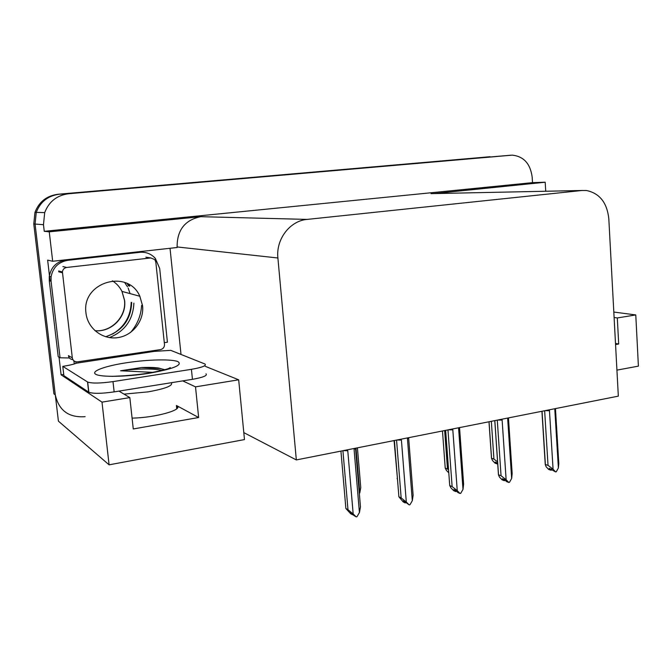 <?xml version="1.0" encoding="UTF-8"?>
<svg xmlns="http://www.w3.org/2000/svg" width="672" height="672" viewBox="0 0 672 672"><rect width="100%" height="100%" fill="white"/><g stroke="black" fill="none" stroke-linecap="round" stroke-linejoin="round"><path stroke-width="1.01" d="M129.772 286.154L128.696 284.399M118.961 391.112L129.83 397.589L102.001 402.133L109.091 464.831L58.414 421.151L35.078 224.045L36.254 212.386C40.362 201.734 48.107 195.67 59.48 194.183L490.056 156.727M63.731 374.405L61.102 374.8L59.035 357.176M170.024 248.279L181.012 354.438M50.081 280.963L47.636 260.123L52.685 261.257L177.164 247.489L177.106 246.943C177.055 230.034 184.943 219.946 200.768 216.678L49.249 231.832L52.685 261.257M434.053 193.578L545.194 182.23L532.51 182.65L44.251 231.311L43.47 224.692L44.705 212.604C48.955 201.55 56.969 195.258 68.72 193.729L512.266 155.14C523.74 156.383 530.368 163.716 532.174 177.139L532.51 182.65M545.74 191.251L545.194 182.23M616.93 370.129L638.4 366.131L635.779 314.933L613.813 312.052M102.001 402.133L61.102 374.8M49.249 231.832L44.251 231.311M109.091 464.831L244.482 439.58L238.678 379.806L205.246 366.316M296.335 459.934L618.324 396.144L608.807 218.644C607.043 202.675 599.617 193.301 586.53 190.52L581.893 190.495L307.121 219.408C289.951 220.777 275.797 239.266 277.897 257.989L296.335 459.934L243.802 432.608M238.678 379.806L195.51 386.862L182.717 380.881M635.779 314.933L617.308 317.948L614.107 317.503M617.308 317.948L618.694 343.997L615.493 343.459M129.83 397.589L133.274 428.963L198.643 417.522L176.392 405.46L176.744 408.769M132.082 418.118C155.484 417.749 183.918 409.668 176.896 405.77L176.392 405.46M198.643 417.522L195.51 386.862M618.694 343.997L615.552 344.551M109.385 337.596C124.925 331.229 133.09 319.738 133.888 303.139M129.326 286.045L128.117 284.071M85.117 416.674C68.821 417.833 58.884 410.584 55.306 394.909L35.078 224.045L36.254 212.386C40.362 201.734 48.107 195.67 59.48 194.183L510.787 155.207M55.306 394.909L53.928 393.859L33.785 223.944L34.961 212.36C39.043 201.768 46.746 195.728 58.061 194.258L489.602 156.761M130.561 332.455C137.298 324.652 140.986 315.638 141.607 305.441M356.009 448.115L359.789 492.878L359.352 493.618M359.789 492.878L360.772 487.628L357.42 447.838M352.674 514.382L353.094 514.618M354.656 448.384L354.094 449.476L359.428 512.576L357 516.676L356.202 516.86L354.346 515.802L350.347 512.711L352.498 514.752L352.657 514.198M352.498 514.752L350.658 513.71L345.878 508.528L347.987 509.712L342.922 450.71M354.094 449.476L355.538 448.207M359.428 512.576L360.469 506.94L355.53 448.375M343.274 450.635L347.777 450.736L347.054 449.887M347.987 509.712L353.178 513.979L347.777 450.736M356.202 516.86L353.178 513.979M340.939 451.105L345.878 508.528M394.069 440.572L397.438 478.565M397.505 479.422L397.085 478.405M448.787 472.836L446.41 470.417L445.234 468.115L447.493 469.048L444.654 430.55M442.478 430.987L445.234 468.115M447.493 469.048L448.56 469.778M497.675 463.151L495.281 462.042L497.053 463.898L494.987 463.126L492.5 460.522L491.501 458.27L493.928 459.102L491.341 421.302M489.04 421.764L491.543 458.228M493.928 459.102L497.591 461.84M497.498 462.958L497.213 463.672M497.053 463.898L497.146 462.739M405.392 502.606L405.997 502.732M408.005 437.816L407.467 438.883L412.306 500.732L409.962 504.739L409.198 504.907L405.149 501.9L403.166 500.917L405.216 502.933L405.35 502.102M405.216 502.933L403.242 501.95L398.891 496.801L401.159 497.91L396.556 440.084M407.467 438.883L408.668 437.682M412.306 500.732L413.12 495.256L408.652 438.01M396.917 440.009L401.419 440.084L400.722 439.261M401.159 497.91L406.308 502.076L401.419 440.084M409.198 504.907L406.308 502.076M394.405 440.513L398.891 496.801M455.944 491.299L456.616 491.24M456.28 490.896L456.322 491.467M455.776 491.593L455.893 490.518L453.818 489.611L455.776 491.593L453.684 490.669L450.946 487.897L449.728 485.554L452.13 486.604L447.964 429.895M459.144 427.686L458.623 428.728L459.665 427.577M458.623 428.728L463 489.376L463.613 484.058L459.572 428.056M463 489.376L460.74 493.29L460.009 493.458L457.884 492.517L455.927 490.535M448.333 429.828L452.819 429.878L452.155 429.064M452.13 486.604L457.254 490.661L452.819 429.878M460.009 493.458L457.254 490.661M445.654 430.357L449.728 485.554M504.47 480.446L505.21 480.203M504.773 479.749L504.832 480.589M508.2 417.967L507.696 418.984L511.652 478.472L509.468 482.303L508.763 482.462L506.528 481.58L504.655 479.623L502.438 478.758L504.311 480.707L504.412 479.531M504.311 480.707L502.102 479.833L499.489 477.112L498.464 474.793L501.052 475.751L497.28 420.126M507.696 418.984L508.62 417.883M511.652 478.472L512.156 473.542L508.494 418.412M497.658 420.05L502.127 420.092L501.497 419.294M501.052 475.751L506.134 479.716L502.127 420.092M508.763 482.462L506.134 479.716M494.827 420.613L498.515 474.76M551.09 470.014L551.888 469.602M551.368 469.115L551.435 470.14M555.307 408.635L554.82 409.634L558.382 468.006L556.273 471.752L555.593 471.904L549.142 468.325L550.931 470.249L551.023 468.997M550.931 470.249L548.621 469.426L546.126 466.738L545.252 464.503L548.033 465.326L544.639 410.743M554.82 409.634L555.635 408.568M558.382 468.006L558.802 463.487L555.492 409.122M545.017 410.668L549.469 410.693L548.864 409.903M548.033 465.326L553.073 469.199L549.469 410.693M555.593 471.904L553.073 469.199M542.052 411.256L545.37 464.394M152.83 372.364L120.59 370.768L141.523 367.559C148.529 367.231 154.35 367.416 158.987 368.105L164.581 369.751M206.002 373.817C207.64 375.581 203.12 377.42 192.444 379.327L114.148 391.877C101.556 393.674 93.131 393.792 88.847 392.238L63.874 375.656L62.79 366.358C69.023 365.408 73.542 364.35 76.348 363.191L154.106 351.406L170.73 350.347L205.01 364.031C206.64 365.702 202.112 367.466 191.419 369.331L112.997 381.612C100.397 383.368 91.955 383.51 87.679 382.049L62.79 366.358M143.06 252.244L137.542 251.983L66.024 259.896C56.641 261.559 51.064 267.044 49.291 276.343L49.283 280.72L58.212 356.681L60.052 357.79L69.426 357.974M49.283 280.72L51.072 281.266L51.08 276.864C52.87 267.49 58.481 261.962 67.931 260.291L139.919 252.311C146.059 251.807 151.208 253.84 155.35 258.409L159.692 268.498L167.42 342.199L164.304 342.67M154.106 351.406L154.014 350.566M74.306 363.93L73.895 360.814M75.818 361.771L75.953 362.956M51.072 281.266L60.052 357.79M164.153 369.516L159.81 368.466L141.523 367.559M162.103 370.406C152.687 368.138 133.753 368.903 120.59 370.768M85.982 313.11C87.629 328.474 102.648 339.914 117.692 337.646C132.762 335.614 144.278 320.712 142.565 305.718L139.835 296.26C128.092 268.498 81.48 282.064 85.949 312.782L85.982 313.11M155.82 262.046L154.812 259.602L150.805 257.939L66.713 267.464C64.193 267.943 62.765 269.438 62.42 271.95L72.307 357.865C72.92 360.654 74.693 361.981 77.599 361.838L160.499 349.608C163.178 348.936 164.506 347.206 164.489 344.417L155.82 262.046M72.307 357.865L68.435 355.631C68.905 358.05 70.384 359.377 72.878 359.604M68.72 193.729L58.061 194.258M43.47 224.692L33.785 223.944M307.121 219.408L200.768 216.678M581.893 190.495L431.038 193.645M277.897 257.989L177.106 246.943M171.335 382.712C173.233 385.669 165.48 388.718 148.075 391.868L124.026 394.128M148.638 373.346C125.891 376.933 100.506 377.294 95.668 374.228C90.485 371.213 105.63 365.854 126.941 362.678C148.184 359.47 171.595 358.94 177.962 361.637C182.952 365.098 173.174 369.004 148.638 373.346M67.931 260.291L66.024 259.896M139.919 252.311L137.542 251.983M192.444 379.327L191.419 369.331M112.997 381.612L114.148 391.877M87.528 381.965L88.696 392.146M112.434 280.82C116.584 283.483 119.759 287.02 121.968 291.413L124.589 300.376C126.84 316.705 111.518 332.539 94.937 330.683M130.082 293.614L128.142 288.061M105.638 336.739C122.203 331.187 130.889 319.771 131.687 302.484C130.855 319.729 122.17 331.153 105.596 336.731M127.453 286.759L124.631 282.484M112.594 334.068C124.547 326.76 130.754 316.184 131.2 302.341M127.226 283.609L128.579 285.86M150.805 257.939L145.883 257.191M66.713 267.464L62.891 266.566M62.446 272.79L58.674 271.807M44.705 212.604L34.961 212.36M176.896 405.77L177.164 408.358M488.989 421.772L491.501 458.27M494.785 420.622L498.464 474.793M541.926 411.281L545.252 464.503M112.115 376.362L119.843 375.984C122.077 375.984 137.256 374.959 147.487 373.254M168.806 368.407L170.008 367.744C170.822 367.055 172.133 368.945 148.016 373.17M51.08 276.864L49.291 276.343M88.847 392.238L87.679 382.049M158.987 368.105L159.81 368.466M139.835 296.26L121.968 291.413L124.488 300.342C126.596 316.453 111.443 332.346 94.937 330.691M62.42 271.95L58.657 270.976"/></g></svg>
